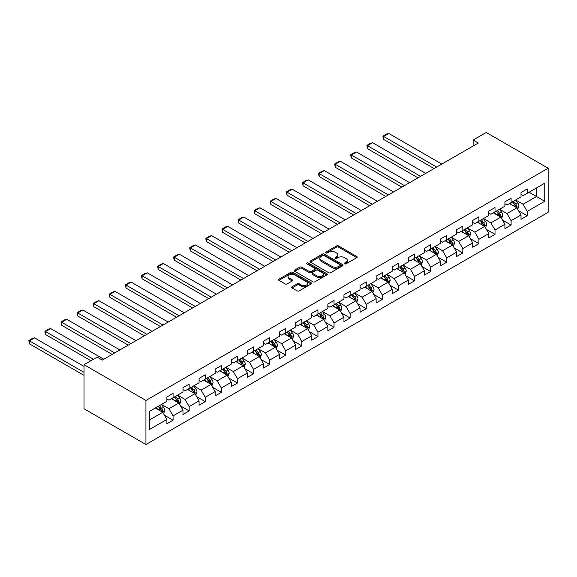 <?xml version="1.0" encoding="UTF-8"?>
<svg xmlns="http://www.w3.org/2000/svg" width="577" height="577" viewBox="0 0 577 577"><rect width="100%" height="100%" fill="white"/><g stroke="black" fill="none" stroke-linecap="round" stroke-linejoin="round"><path stroke-width="0.87" d="M344.592 263.855A1.003 0.577 0 0 0 346.012 263.855L356.774 257.638A1.435 0.829 0 0 0 357.192 257.053A1.435 0.829 0 0 0 356.774 256.469L338.54 245.946A1.435 0.829 0 0 0 336.521 245.946L325.753 252.156A1.003 0.577 0 0 0 325.464 252.567A1.003 0.577 0 0 0 325.753 252.978A1.003 0.577 0 0 0 327.173 252.978L328.565 252.171A4.587 2.647 0 0 1 335.049 252.171L336.571 253.051A4.587 2.647 0 0 1 337.913 254.919A4.587 2.647 0 0 1 336.571 256.794L335.172 257.594A1.003 0.577 0 0 0 334.884 258.006A1.003 0.577 0 0 0 335.172 258.417A1.003 0.577 0 0 0 336.593 258.417L337.985 257.609A4.587 2.647 0 0 1 344.469 257.609L345.991 258.489A4.587 2.647 0 0 1 347.332 260.357A4.587 2.647 0 0 1 345.991 262.232L344.592 263.033A1.003 0.577 0 0 0 344.303 263.444A1.003 0.577 0 0 0 344.592 263.855L344.592 263.033M292.056 286.762A1.435 0.829 0 0 0 291.637 287.346A1.435 0.829 0 0 0 292.056 287.93L297.169 290.887A1.435 0.829 0 0 0 299.196 290.887L311.147 283.985A1.435 0.829 0 0 0 311.566 283.401A1.435 0.829 0 0 0 311.147 282.817L292.914 272.286A1.435 0.829 0 0 0 290.887 272.286L278.936 279.189A1.435 0.829 0 0 0 278.518 279.773A1.435 0.829 0 0 0 278.936 280.357L285.117 283.927A1.435 0.829 0 0 0 287.144 283.927L292.258 280.97A1.435 0.829 0 0 0 292.676 280.386A1.435 0.829 0 0 0 292.258 279.802L289.192 278.035A3.83 2.214 0 0 1 288.067 276.47A3.83 2.214 0 0 1 290.433 274.428A3.83 2.214 0 0 1 294.609 274.904L306.611 281.836A3.83 2.214 0 0 1 307.736 283.401A3.83 2.214 0 0 1 305.37 285.442A3.83 2.214 0 0 1 301.194 284.966L299.196 283.812A1.435 0.829 0 0 0 297.169 283.812L292.056 286.762L292.056 287.93M548.15 168.224L486.238 132.479L473.133 140.045L478.297 143.024L102.288 360.106L97.131 357.127L84.026 364.693L145.938 400.438L548.15 168.224L548.15 212.307L145.938 444.521L145.938 400.438M328.666 272.697A1.435 0.829 0 0 0 330.693 272.697L342.644 265.795A1.435 0.829 0 0 0 343.063 265.211A1.435 0.829 0 0 0 342.644 264.627L324.411 254.104A1.435 0.829 0 0 0 322.392 254.104L310.44 261.006A1.435 0.829 0 0 0 310.015 261.59A1.435 0.829 0 0 0 310.44 262.174L328.666 272.697M307.346 264.071A1.003 0.577 0 0 1 308.363 264.208L308.363 263.018L326.892 273.722A1.435 0.829 0 0 1 327.318 274.306A1.435 0.829 0 0 1 326.892 274.89L314.941 281.792A1.435 0.829 0 0 1 312.922 281.792L294.688 271.262L299.802 268.334L299.802 267.144L294.688 270.094A1.435 0.829 0 0 0 294.27 270.678A1.435 0.829 0 0 0 294.688 271.262L294.688 270.094M299.802 268.334A1.435 0.829 0 0 1 301.829 268.334L301.829 267.144A1.435 0.829 0 0 0 299.802 267.144M301.829 267.144L309.222 271.414A1.435 0.829 0 0 0 311.248 271.414L314.638 269.452A1.435 0.829 0 0 0 315.056 268.868A1.435 0.829 0 0 0 314.638 268.283L306.942 263.84A1.003 0.577 0 0 1 306.647 263.429A1.003 0.577 0 0 1 307.267 262.896A1.003 0.577 0 0 1 308.363 263.018M164.459 415.245L173.071 420.215L173.071 415.866L182.981 410.146L182.981 414.495L189.169 410.925L189.169 406.576L199.072 400.856L199.072 405.205L205.268 401.628L205.268 397.279L215.171 391.559L215.171 395.909L221.366 392.338L221.366 387.989L231.269 382.27L231.269 386.619L237.457 383.041L237.457 378.692L247.367 372.973L247.367 377.322L253.555 373.752L253.555 369.403L263.465 363.683L263.465 368.032L269.654 364.455L269.654 360.106L279.556 354.386L279.556 358.735L285.752 355.165L285.752 350.816L295.655 345.096L295.655 349.446L301.85 345.868L301.85 341.519L311.753 335.8L311.753 340.149L317.941 336.579L317.941 332.229L327.851 326.51L327.851 330.859L334.04 327.282L334.04 322.932L343.95 317.213L343.95 321.562L350.138 317.992L350.138 313.643L360.041 307.923L360.041 312.272L366.236 308.695L366.236 304.346L376.139 298.626L376.139 302.975L382.335 299.405L382.335 295.056L392.237 289.337L392.237 293.686L398.426 290.108L398.426 285.759L408.336 280.04L408.336 284.389L414.524 280.819L414.524 276.47L424.434 270.75L424.434 275.099L430.622 271.522L430.622 267.173L440.525 261.453L440.525 265.802L446.721 262.225L446.721 257.883L456.623 252.163L456.623 256.513L462.819 252.935L462.819 248.586L472.722 242.867L472.722 247.216L478.91 243.638L478.91 239.289L488.82 233.577L488.82 237.926L495.008 234.349L495.008 229.999L504.918 224.28L504.918 228.629L511.107 225.052L511.107 220.702L521.009 214.983L521.009 219.332L527.205 215.762L527.205 211.413L544.746 201.286L544.746 183.176L536.487 187.943L536.487 196.519L544.746 201.286M173.071 420.215L166.883 423.792L166.883 419.443L149.342 429.569L149.342 411.459L166.883 401.332L166.883 396.983L173.071 393.406L173.071 397.755L182.981 392.035L182.981 387.686L189.169 384.116L189.169 388.465L199.072 382.746L199.072 378.397L205.268 374.819L205.268 379.168L215.171 373.449L215.171 369.1L221.366 365.529L221.366 369.879L231.269 364.159L231.269 359.81L237.457 356.233L237.457 360.582L247.367 354.862L247.367 350.513L253.555 346.943L253.555 351.292L263.465 345.573L263.465 341.223L269.654 337.646L269.654 341.995L279.556 336.276L279.556 331.926L285.752 328.356L285.752 332.705L295.655 326.986L295.655 322.637L301.85 319.059L301.85 323.408L311.753 317.689L311.753 313.34L317.941 309.77L317.941 314.119L327.851 308.399L327.851 304.05L334.04 300.473L334.04 304.822L343.95 299.102L343.95 294.753L350.138 291.183L350.138 295.532L360.041 289.813L360.041 285.464L366.236 281.886L366.236 286.235L376.139 280.516L376.139 276.167L382.335 272.596L382.335 276.946L392.237 271.226L392.237 266.877L398.426 263.3L398.426 267.649L408.336 261.929L408.336 257.58L414.524 254.01L414.524 258.359L424.434 252.639L424.434 248.29L430.622 244.713L430.622 249.062L440.525 243.343L440.525 238.993L446.721 235.423L446.721 239.772L456.623 234.053L456.623 229.704L462.819 226.126L462.819 230.475L472.722 224.756L472.722 220.407L478.91 216.829L478.91 221.179L488.82 215.466L488.82 211.117L495.008 207.54L495.008 211.889L504.918 206.169L504.918 201.82L511.107 198.243L511.107 202.592L521.009 196.872L521.009 192.53L527.205 188.953L527.205 193.302L544.746 183.176M171.419 398.714L178.848 402.998L168.946 408.718L161.517 404.427M166.883 398.952L168.946 400.142L173.071 397.755M168.946 408.718L173.071 415.866M178.848 402.998L182.981 410.146M187.518 389.417L194.947 393.709L185.044 399.428L177.615 395.137M182.981 389.655L185.044 390.845L189.169 388.465M185.044 399.428L189.169 406.576M194.947 393.709L199.072 400.856M203.616 380.12L211.045 384.412L201.135 390.131L193.706 385.84M199.072 380.366L201.135 381.556L205.268 379.168M201.135 390.131L205.268 397.279M211.045 384.412L215.171 391.559M219.714 370.831L227.143 375.122L217.233 380.842L209.804 376.55M215.171 371.069L217.233 372.259L221.366 369.879M217.233 380.842L221.366 387.989M227.143 375.122L231.269 382.27M235.805 361.534L243.234 365.825L233.332 371.545L225.903 367.253M231.269 361.772L233.332 362.969L237.457 360.582M233.332 371.545L237.457 378.692M243.234 365.825L247.367 372.973M251.904 352.244L259.333 356.536L249.43 362.255L242.001 357.964M247.367 352.482L249.43 353.672L253.555 351.292M249.43 362.255L253.555 369.403M259.333 356.536L263.465 363.683M268.002 342.947L275.431 347.239L265.528 352.958L258.099 348.667M263.465 343.185L265.528 344.382L269.654 341.995M265.528 352.958L269.654 360.106M275.431 347.239L279.556 354.386M284.1 333.657L291.529 337.949L281.619 343.668L274.19 339.377M279.556 333.895L281.619 335.086L285.752 332.705M281.619 343.668L285.752 350.816M291.529 337.949L295.655 345.096M300.199 324.361L307.628 328.652L297.718 334.371L290.289 330.08M295.655 324.599L297.718 325.796L301.85 323.408M297.718 334.371L301.85 341.519M307.628 328.652L311.753 335.8M316.29 315.071L323.726 319.362L313.816 325.075L306.387 320.79M311.753 315.309L313.816 316.499L317.941 314.119M313.816 325.075L317.941 332.229M323.726 319.362L327.851 326.51M332.388 305.774L339.817 310.065L329.914 315.785L322.485 311.493M327.851 306.012L329.914 307.209L334.04 304.822M329.914 315.785L334.04 322.932M339.817 310.065L343.95 317.213M348.486 296.484L355.915 300.776L346.012 306.488L338.584 302.204M343.95 296.722L346.012 297.912L350.138 295.532M346.012 306.488L350.138 313.643M355.915 300.776L360.041 307.923M364.585 287.187L372.014 291.479L362.104 297.198L354.675 292.907M360.041 287.425L362.104 288.623L366.236 286.235M362.104 297.198L366.236 304.346M372.014 291.479L376.139 298.626M380.683 277.898L388.112 282.182L378.202 287.901L370.773 283.617M376.139 278.136L378.202 279.326L382.335 276.946M378.202 287.901L382.335 295.056M388.112 282.182L392.237 289.337M396.774 268.601L404.21 272.892L394.3 278.612L386.871 274.32M392.237 268.839L394.3 270.029L398.426 267.649M394.3 278.612L398.426 285.759M404.21 272.892L408.336 280.04M412.872 259.311L420.301 263.595L410.398 269.315L402.97 265.031M408.336 259.549L410.398 260.739L414.524 258.359M410.398 269.315L414.524 276.47M420.301 263.595L424.434 270.75M428.971 250.014L436.4 254.306L426.497 260.025L419.068 255.734M424.434 250.252L426.497 251.442L430.622 249.062M426.497 260.025L430.622 267.173M436.4 254.306L440.525 261.453M445.069 240.724L452.498 245.009L442.595 250.728L435.159 246.444M440.525 240.962L442.595 242.152L446.721 239.772M442.595 250.728L446.721 257.883M452.498 245.009L456.623 252.163M461.167 231.427L468.596 235.719L458.686 241.438L451.257 237.147M456.623 231.665L458.686 232.856L462.819 230.475M458.686 241.438L462.819 248.586M468.596 235.719L472.722 242.867M477.258 222.138L484.694 226.422L474.784 232.142L467.356 227.857M472.722 222.376L474.784 223.566L478.91 221.179M474.784 232.142L478.91 239.289M484.694 226.422L488.82 233.577M493.357 212.841L500.786 217.132L490.883 222.852L483.454 218.56M488.82 213.079L490.883 214.269L495.008 211.889M490.883 222.852L495.008 229.999M500.786 217.132L504.918 224.28M509.455 203.551L516.884 207.835L506.981 213.555L499.552 209.271M504.918 203.789L506.981 204.979L511.107 202.592M506.981 213.555L511.107 220.702M516.884 207.835L521.009 214.983M529.059 192.228L536.487 196.519L523.079 204.265L515.643 199.974M521.009 194.492L523.079 195.682L527.205 193.302M523.079 204.265L527.205 211.413M84.026 364.693L84.026 408.776L145.938 444.521M473.133 140.045L473.133 146.003M149.342 420.042L162.75 412.295L155.321 408.004M162.75 412.295L166.883 419.443M518.586 210.785L527.205 215.762M502.488 220.082L511.107 225.052M486.397 229.372L495.008 234.349M470.298 238.669L478.91 243.638M454.2 247.959L462.819 252.935M438.102 257.255L446.721 262.225M422.003 266.545L430.622 271.522M405.912 275.842L414.524 280.819M389.814 285.132L398.426 290.108M373.716 294.429L382.335 299.405M357.617 303.718L366.236 308.695M341.519 313.015L350.138 317.992M325.428 322.305L334.04 327.282M309.33 331.602L317.941 336.579M293.231 340.892L301.85 345.868M277.133 350.189L285.752 355.165M261.035 359.485L269.654 364.455M244.944 368.775L253.555 373.752M228.845 378.072L237.457 383.041M212.747 387.362L221.366 392.338M196.649 396.659L205.268 401.628M180.551 405.948L189.169 410.925M344.996 263.992L345.991 263.422A4.587 2.647 0 0 0 347.332 261.554L347.332 260.357M337.913 254.919L337.913 256.116A4.587 2.647 0 0 1 336.571 257.984L335.576 258.554M356.752 257.652L338.54 247.136A1.435 0.829 0 0 0 336.521 247.136L326.156 253.115M342.623 265.809L324.411 255.294A1.435 0.829 0 0 0 322.392 255.294L310.455 262.182M340.113 265.622A1.003 0.577 0 0 0 340.408 265.211A1.003 0.577 0 0 0 340.113 264.807L324.108 255.568A1.003 0.577 0 0 0 322.694 255.568L321.223 256.412A4.587 2.647 0 0 0 319.882 258.287A4.587 2.647 0 0 0 321.223 260.155L332.164 266.473A4.587 2.647 0 0 0 338.641 266.473L340.113 265.622L340.113 266.812A1.003 0.577 0 0 0 340.408 266.408L340.408 265.211M319.882 258.287L319.882 259.477A4.587 2.647 0 0 0 321.223 261.345L321.223 260.155M340.113 266.812L338.641 267.663A4.587 2.647 0 0 1 332.164 267.663L321.223 261.345M301.829 268.334L309.222 272.604A1.435 0.829 0 0 0 311.248 272.604L314.638 270.642A1.435 0.829 0 0 0 315.056 270.058L315.056 268.868M308.363 264.208L326.878 274.904M316.896 275.842A3.83 2.214 0 0 0 321.072 276.318A3.83 2.214 0 0 0 323.437 274.277A3.83 2.214 0 0 0 322.312 272.712L318.086 270.274A1.435 0.829 0 0 0 316.059 270.274L312.662 272.229A1.435 0.829 0 0 0 312.244 272.813A1.435 0.829 0 0 0 312.662 273.397L316.896 275.842L316.896 277.032A3.83 2.214 0 0 0 321.072 277.515A3.83 2.214 0 0 0 323.437 275.467L323.437 274.277M312.244 272.813L312.244 274.003A1.435 0.829 0 0 0 312.662 274.594L312.662 273.397M316.896 277.032L312.662 274.594M307.736 283.401L307.736 284.591A3.83 2.214 0 0 1 305.37 286.632A3.83 2.214 0 0 1 301.194 286.156L299.196 285.002A1.435 0.829 0 0 0 297.169 285.002L292.07 287.945M288.067 276.47L288.067 277.66A3.83 2.214 0 0 0 289.192 279.225L289.192 278.035M292.236 280.985L289.192 279.225M311.126 283.992L292.914 273.484A1.435 0.829 0 0 0 290.887 273.484L278.958 280.372M517.699 209.249L518.925 206.155A3.866 2.236 -120 0 0 517.692 202.866L515.564 200.024M436.659 167.056L383.546 136.396L388.71 133.417L441.816 164.084M511.849 204.929L510.407 203.003M383.546 139.374L382.984 137.261L382.984 136.071L383.546 136.396L383.546 139.374L434.077 168.549M516.285 207.489L516.841 206.321A3.866 2.236 -120 0 0 515.73 203.998L513.602 201.157M512.636 201.712L514.994 204.864A1.969 1.14 60 0 1 515.355 205.462L516.841 206.321M512.362 201.871L514.496 204.712A3.866 2.236 60 0 1 515.6 207.035M382.984 136.071L386.59 133.987L388.71 133.417M501.601 218.546L502.834 215.452A3.866 2.236 -120 0 0 501.593 212.156L499.466 209.314M420.561 176.353L367.455 145.692L372.612 142.714L425.718 173.374M495.751 214.226L494.309 212.293M367.455 148.671L366.885 145.361L367.455 145.692L367.455 148.671L417.979 177.846M500.187 216.786L500.742 215.618A3.866 2.236 -120 0 0 499.639 213.288L497.504 210.446M496.537 211.009L498.903 214.161A1.969 1.14 60 0 1 499.256 214.759L500.742 215.618M496.27 211.16L498.398 214.002A3.866 2.236 60 0 1 499.502 216.332M366.885 145.361L370.499 143.276L372.612 142.714M485.509 227.836L486.736 224.742A3.866 2.236 -120 0 0 485.502 221.453L483.367 218.611M404.463 185.65L351.357 154.982L356.514 152.003L409.627 182.671M479.66 223.515L478.21 221.59M351.357 157.961L350.787 155.848L350.787 154.658L351.357 154.982L351.357 157.961L401.888 187.136M484.096 226.076L484.644 224.907A3.866 2.236 -120 0 0 483.54 222.585L481.413 219.743M480.439 220.299L482.805 223.45A1.969 1.14 60 0 1 483.158 224.049L484.644 224.907M480.172 220.457L482.3 223.299A3.866 2.236 60 0 1 483.411 225.621M350.787 154.658L354.401 152.573L356.514 152.003M469.411 237.133L470.637 234.038A3.866 2.236 -120 0 0 469.404 230.742L467.276 227.901M388.364 194.939L335.259 164.279L340.416 161.3L393.528 191.961M463.562 232.812L462.112 230.879M335.259 167.258L334.689 163.947L335.259 164.279L335.259 167.258L385.789 196.432M467.997 235.373L468.546 234.204A3.866 2.236 -120 0 0 467.442 231.875L465.314 229.033M464.341 229.596L466.706 232.747A1.969 1.14 60 0 1 467.067 233.346L468.546 234.204M464.074 229.747L466.202 232.589A3.866 2.236 60 0 1 467.312 234.918M334.689 163.947L338.302 161.863L340.416 161.3M453.313 246.422L454.539 243.328A3.866 2.236 -120 0 0 453.306 240.039L451.178 237.197M372.273 204.236L319.16 173.569L324.317 170.59L377.43 201.258M447.463 242.102L446.014 240.176M319.16 176.548L318.591 174.434L318.591 173.244L319.16 173.569L319.16 176.548L369.691 205.722M451.899 244.662L452.455 243.494A3.866 2.236 -120 0 0 451.344 241.172L449.216 238.33M448.25 238.885L450.608 242.037A1.969 1.14 60 0 1 450.969 242.636L452.455 243.494M447.976 239.044L450.11 241.886A3.866 2.236 60 0 1 451.214 244.208M318.591 173.244L322.204 171.16L324.317 170.59M437.215 255.719L438.441 252.625A3.866 2.236 -120 0 0 437.207 249.329L435.08 246.487M356.175 213.526L303.062 182.866L308.226 179.887L361.332 210.547M431.365 251.399L429.923 249.466M303.062 185.844L302.499 182.534L303.062 182.866L303.062 185.844L353.593 215.019M435.801 253.959L436.356 252.791A3.866 2.236 -120 0 0 435.246 250.461L433.118 247.62M432.151 248.182L434.51 251.334A1.969 1.14 60 0 1 434.87 251.933L436.356 252.791M431.877 248.334L434.012 251.175A3.866 2.236 60 0 1 435.116 253.505M302.499 182.534L306.106 180.45L308.226 179.887M421.116 265.009L422.35 261.915A3.866 2.236 -120 0 0 421.109 258.626L418.981 255.784M340.077 222.823L286.971 192.155L292.128 189.177L345.234 219.844M415.267 260.689L413.824 258.763M286.971 195.134L286.401 193.021L286.401 191.831L286.971 192.155L286.971 195.134L337.495 224.309M419.703 263.256L420.258 262.081A3.866 2.236 -120 0 0 419.154 259.758L417.02 256.916M416.053 257.472L418.419 260.631A1.969 1.14 60 0 1 418.772 261.222L420.258 262.081M415.786 257.63L417.914 260.472A3.866 2.236 60 0 1 419.017 262.795M286.401 191.831L290.015 189.746L292.128 189.177M405.025 274.306L406.251 271.212A3.866 2.236 -120 0 0 405.018 267.916L402.883 265.074M323.978 232.113L270.873 201.452L276.03 198.474L329.142 229.134M399.176 269.986L397.726 268.053M270.873 204.431L270.303 201.121L270.873 201.452L270.873 204.431L321.403 233.606M403.611 272.546L404.16 271.378A3.866 2.236 -120 0 0 403.056 269.048L400.928 266.206M399.955 266.769L402.32 269.921A1.969 1.14 60 0 1 402.674 270.519L404.16 271.378M399.688 266.92L401.816 269.769A3.866 2.236 60 0 1 402.926 272.092M270.303 201.121L273.916 199.036L276.03 198.474M388.927 283.595L390.153 280.509A3.866 2.236 -120 0 0 388.92 277.212L386.792 274.371M307.88 241.41L254.774 210.742L259.931 207.763L313.044 238.431M383.078 279.282L381.628 277.349M254.774 213.721L254.205 211.608L254.205 210.417L254.774 210.742L254.774 213.721L305.305 242.895M387.513 281.843L388.061 280.667A3.866 2.236 -120 0 0 386.958 278.345L384.83 275.503M383.856 276.058L386.222 279.218A1.969 1.14 60 0 1 386.583 279.816L388.061 280.667M383.59 276.217L385.717 279.059A3.866 2.236 60 0 1 386.828 281.388M254.205 210.417L257.818 208.333L259.931 207.763M372.829 292.892L374.055 289.798A3.866 2.236 -120 0 0 372.821 286.502L370.694 283.66M291.789 250.699L238.676 220.039L243.833 217.06L296.946 247.721M366.979 288.572L365.529 286.639M238.676 223.018L238.106 219.707L238.676 220.039L238.676 223.018L289.207 252.192M371.415 291.133L371.97 289.964A3.866 2.236 -120 0 0 370.86 287.635L368.732 284.793M367.765 285.355L370.124 288.507A1.969 1.14 60 0 1 370.484 289.106L371.97 289.964M367.491 285.507L369.626 288.356A3.866 2.236 60 0 1 370.73 290.678M238.106 219.707L241.72 217.623L243.833 217.06M356.73 302.182L357.956 299.095A3.866 2.236 -120 0 0 356.723 295.799L354.595 292.957M275.691 259.996L222.578 229.329L227.742 226.35L280.848 257.017M350.881 297.869L349.438 295.936M222.578 232.307L222.015 230.194L222.015 229.004L222.578 229.329L222.578 232.307L273.109 261.482M355.317 300.429L355.872 299.254A3.866 2.236 -120 0 0 354.761 296.931L352.634 294.09M351.667 294.645L354.026 297.804A1.969 1.14 60 0 1 354.386 298.403L355.872 299.254M351.393 294.804L353.528 297.645A3.866 2.236 60 0 1 354.631 299.975M222.015 229.004L225.621 226.92L227.742 226.35M340.632 311.479L341.865 308.385A3.866 2.236 -120 0 0 340.625 305.096L338.497 302.247M259.592 269.286L206.487 238.626L211.644 235.647L264.749 266.307M334.783 307.159L333.34 305.226M206.487 241.604L205.917 239.491L205.917 238.301L206.487 238.626L206.487 241.604L257.01 270.779M339.218 309.719L339.774 308.551A3.866 2.236 -120 0 0 338.67 306.221L336.535 303.379M335.569 303.942L337.934 307.094A1.969 1.14 60 0 1 338.288 307.692L339.774 308.551M335.302 304.093L337.43 306.942A3.866 2.236 60 0 1 338.533 309.265M205.917 238.301L209.53 236.209L211.644 235.647M324.541 320.769L325.767 317.682A3.866 2.236 -120 0 0 324.534 314.386L322.399 311.544M243.494 278.583L190.388 247.915L195.545 244.936L248.658 275.604M318.692 316.456L317.242 314.523M190.388 250.894L189.819 248.781L189.819 247.591L190.388 247.915L190.388 250.894L240.919 280.069M323.127 319.016L323.675 317.84A3.866 2.236 -120 0 0 322.572 315.518L320.444 312.676M319.47 313.232L321.836 316.391A1.969 1.14 60 0 1 322.19 316.989L323.675 317.84M319.204 313.39L321.331 316.232A3.866 2.236 60 0 1 322.442 318.562M189.819 247.591L193.432 245.506L195.545 244.936M308.443 330.066L309.669 326.971A3.866 2.236 -120 0 0 308.435 323.683L306.308 320.834M227.396 287.873L174.29 257.212L179.447 254.233L232.56 284.894M302.593 325.745L301.144 323.812M174.29 260.191L173.72 258.078L173.72 256.888L174.29 257.212L174.29 260.191L224.821 289.365M307.029 328.306L307.577 327.137A3.866 2.236 -120 0 0 306.474 324.815L304.346 321.966M303.372 322.529L305.738 325.68A1.969 1.14 60 0 1 306.098 326.279L307.577 327.137M303.105 322.68L305.233 325.529A3.866 2.236 60 0 1 306.344 327.851M173.72 256.888L177.334 254.796L179.447 254.233M292.344 339.355L293.57 336.268A3.866 2.236 -120 0 0 292.337 332.972L290.209 330.131M211.305 297.169L158.192 266.509L163.349 263.53L216.462 294.191M286.495 335.042L285.045 333.109M158.192 269.488L157.622 266.177L158.192 266.509L158.192 269.488L208.723 298.655M290.931 337.603L291.486 336.434A3.866 2.236 -120 0 0 290.375 334.105L288.248 331.263M287.281 331.818L289.64 334.977A1.969 1.14 60 0 1 290 335.576L291.486 336.434M287.007 331.977L289.142 334.819A3.866 2.236 60 0 1 290.245 337.148M157.622 266.177L161.235 264.093L163.349 263.53M276.246 348.652L277.472 345.558A3.866 2.236 -120 0 0 276.239 342.269L274.111 339.42M195.206 306.459L142.093 275.799L147.258 272.82L200.363 303.48M270.397 344.332L268.954 342.399M142.093 278.778L141.531 276.664L141.531 275.474L142.093 275.799L142.093 278.778L192.624 307.952M274.832 346.892L275.388 345.724A3.866 2.236 -120 0 0 274.277 343.402L272.149 340.553M271.183 341.115L273.541 344.267A1.969 1.14 60 0 1 273.902 344.866L275.388 345.724M270.909 341.267L273.044 344.116A3.866 2.236 60 0 1 274.147 346.438M141.531 275.474L145.137 273.39L147.258 272.82M260.148 357.942L261.374 354.855A3.866 2.236 -120 0 0 260.14 351.559L258.013 348.717M179.108 315.756L126.002 285.096L131.159 282.117L184.265 312.777M254.298 353.629L252.856 351.696M126.002 288.074L125.433 284.764L126.002 285.096L126.002 288.074L176.526 317.242M258.734 356.189L259.289 355.021A3.866 2.236 -120 0 0 258.186 352.691L256.051 349.85M255.084 350.405L257.45 353.564A1.969 1.14 60 0 1 257.804 354.163L259.289 355.021M254.818 350.564L256.945 353.405A3.866 2.236 60 0 1 258.049 355.735M125.433 284.764L129.046 282.68L131.159 282.117M244.057 367.239L245.283 364.145A3.866 2.236 -120 0 0 244.049 360.856L241.914 358.007M163.01 325.046L109.904 294.385L115.061 291.407L168.167 322.067M238.207 362.919L236.758 360.986M109.904 297.364L109.334 295.251L109.334 294.061L109.904 294.385L109.904 297.364L160.435 326.539M242.643 365.479L243.191 364.311A3.866 2.236 -120 0 0 242.088 361.988L239.953 359.139M238.986 359.702L241.352 362.854A1.969 1.14 60 0 1 241.705 363.452L243.191 364.311M238.719 359.86L240.847 362.702A3.866 2.236 60 0 1 241.958 365.025M109.334 294.061L112.948 291.976L115.061 291.407M227.958 376.529L229.184 373.442A3.866 2.236 -120 0 0 227.951 370.146L225.823 367.304M146.911 334.343L93.806 303.682L98.963 300.704L152.076 331.364M222.109 372.215L220.659 370.283M93.806 306.661L93.236 303.351L93.806 303.682L93.806 306.661L144.337 335.828M226.545 374.776L227.093 373.607A3.866 2.236 -120 0 0 225.989 371.278L223.862 368.436M222.888 368.991L225.254 372.151A1.969 1.14 60 0 1 225.614 372.749L227.093 373.607M222.621 369.15L224.749 371.992A3.866 2.236 60 0 1 225.859 374.322M93.236 303.351L96.849 301.266L98.963 300.704M211.86 385.825L213.086 382.731A3.866 2.236 -120 0 0 211.853 379.442L209.725 376.601M130.82 343.632L77.707 312.972L82.864 309.993L135.977 340.654M206.011 381.505L204.561 379.579M77.707 315.951L77.138 313.838L77.138 312.647L77.707 312.972L77.707 315.951L128.238 345.125M210.446 384.066L211.002 382.897A3.866 2.236 -120 0 0 209.891 380.575L207.763 377.726M206.797 378.288L209.155 381.44A1.969 1.14 60 0 1 209.516 382.039L211.002 382.897M206.523 378.447L208.65 381.289A3.866 2.236 60 0 1 209.761 383.611M77.138 312.647L80.751 310.563L82.864 309.993M195.762 395.115L196.988 392.028A3.866 2.236 -120 0 0 195.754 388.732L193.627 385.89M114.722 352.929L61.609 322.269L66.773 319.29L119.879 349.95M189.912 390.802L188.47 388.869M61.609 325.248L61.047 321.937L61.609 322.269L61.609 325.248L112.14 354.415M194.348 393.363L194.903 392.194A3.866 2.236 -120 0 0 193.793 389.864L191.665 387.023M190.698 387.585L193.057 390.737A1.969 1.14 60 0 1 193.418 391.336L194.903 392.194M190.424 387.737L192.559 390.579A3.866 2.236 60 0 1 193.663 392.908M61.047 321.937L64.653 319.853L66.773 319.29M179.663 404.412L180.889 401.318A3.866 2.236 -120 0 0 179.656 398.029L177.528 395.187M93.467 359.24L45.511 331.559L50.675 328.58L103.781 359.24M173.814 400.092L172.372 398.166M45.511 334.537L44.948 332.424L44.948 331.234L45.511 331.559L45.511 334.537L90.885 360.733M178.25 402.652L178.805 401.484A3.866 2.236 -120 0 0 177.702 399.161L175.567 396.312M174.6 396.875L176.966 400.027A1.969 1.14 60 0 1 177.319 400.626L178.805 401.484M174.333 397.034L176.461 399.875A3.866 2.236 60 0 1 177.565 402.198M44.948 331.234L48.562 329.15L50.675 328.58M163.565 413.709L164.798 410.615A3.866 2.236 -120 0 0 163.565 407.319L161.43 404.477M84.026 372.381L29.42 340.856L34.577 337.877L84.026 366.424M157.723 409.389L156.273 407.456M29.42 343.834L28.85 340.524L29.42 340.856L29.42 343.834L84.026 375.36M162.151 411.949L162.707 410.781A3.866 2.236 -120 0 0 161.603 408.451L159.468 405.609M158.502 406.172L160.868 409.324A1.969 1.14 60 0 1 161.221 409.922L162.707 410.781M158.235 406.323L160.363 409.165A3.866 2.236 60 0 1 161.473 411.495M28.85 340.524L32.463 338.439L34.577 337.877M345.991 263.422L345.991 262.232M335.172 258.417L335.172 257.594M336.571 257.984L336.571 256.794M325.753 252.978L325.753 252.156M336.521 247.136L336.521 245.946M338.54 247.136L338.54 245.946M356.774 257.638L356.774 256.469M310.44 262.174L310.44 261.006M322.392 255.294L322.392 254.104M324.411 255.294L324.411 254.104M342.644 265.795L342.644 264.627M332.164 267.663L332.164 266.473M338.641 267.663L338.641 266.473M309.222 272.604L309.222 271.414M311.248 272.604L311.248 271.414M314.638 270.642L314.638 269.452M326.892 274.89L326.892 273.722M297.169 285.002L297.169 283.812M299.196 285.002L299.196 283.812M301.194 286.156L301.194 284.966M292.258 280.97L292.258 279.802M278.936 280.357L278.936 279.189M290.887 273.484L290.887 272.286M292.914 273.484L292.914 272.286M311.147 283.985L311.147 282.817M516.502 207.619L518.903 206.234M515.73 203.998L517.692 202.866M512.982 205.585L514.496 204.712M500.403 216.909L502.805 215.524M499.639 213.288L501.593 212.156M496.884 214.875L498.398 214.002M484.312 226.206L486.707 224.821M483.54 222.585L485.502 221.453M480.785 224.172L482.3 223.299M468.214 235.495L470.608 234.111M467.442 231.875L469.404 230.742M464.694 233.461L466.202 232.589M452.116 244.792L454.517 243.407M451.344 241.172L453.306 240.039M448.596 242.758L450.11 241.886M436.017 254.082L438.419 252.697M435.246 250.461L437.207 249.329M432.498 252.055L434.012 251.175M419.919 263.379L422.321 261.994M419.154 259.758L421.109 258.626M416.399 261.345L417.914 260.472M403.828 272.669L406.222 271.284M403.056 269.048L405.018 267.916M400.301 270.642L401.816 269.769M387.73 281.965L390.124 280.581M386.958 278.345L388.92 277.212M384.21 279.932L385.717 279.059M371.631 291.255L374.033 289.87M370.86 287.635L372.821 286.502M368.112 289.228L369.626 288.356M355.533 300.552L357.935 299.167M354.761 296.931L356.723 295.799M352.013 298.518L353.528 297.645M339.435 309.842L341.836 308.457M338.67 306.221L340.625 305.096M335.915 307.815L337.43 306.942M323.344 319.139L325.738 317.754M322.572 315.518L324.534 314.386M319.817 317.105L321.331 316.232M307.245 328.436L309.64 327.044M306.474 324.815L308.435 323.683M303.726 326.402L305.233 325.529M291.147 337.725L293.549 336.341M290.375 334.105L292.337 332.972M287.627 335.691L289.142 334.819M275.049 347.022L277.45 345.637M274.277 343.402L276.239 342.269M271.529 344.988L273.044 344.116M258.95 356.312L261.352 354.927M258.186 352.691L260.14 351.559M255.431 354.278L256.945 353.405M242.859 365.609L245.254 364.224M242.088 361.988L244.049 360.856M239.332 363.575L240.847 362.702M226.761 374.899L229.156 373.514M225.989 371.278L227.951 370.146M223.241 372.865L224.749 371.992M210.663 384.195L213.064 382.811M209.891 380.575L211.853 379.442M207.143 382.162L208.65 381.289M194.564 393.485L196.966 392.1M193.793 389.864L195.754 388.732M191.045 391.451L192.559 390.579M178.466 402.782L180.868 401.397M177.702 399.161L179.656 398.029M174.946 400.748L176.461 399.875M162.375 412.072L164.77 410.687M161.603 408.451L163.565 407.319M158.848 410.038L160.363 409.165"/></g></svg>
